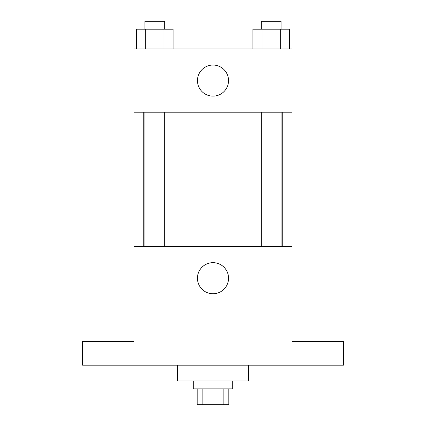 <?xml version="1.0" encoding="UTF-8"?>
<svg xmlns="http://www.w3.org/2000/svg" width="426" height="426" viewBox="0 0 426 426"><rect width="100%" height="100%" fill="white"/><g stroke="black" fill="none" stroke-linecap="round" stroke-linejoin="round"><path stroke-width="0.64" d="M223.139 388.89L223.139 404.7L197.19 404.7L197.19 388.89M223.139 404.7L228.81 404.7L228.81 388.89M232.761 380.982L232.761 388.89L193.239 388.89L193.239 380.982M202.861 388.89L202.861 404.7M177.429 365.173L177.429 380.982L248.571 380.982L248.571 365.173M343.436 365.173L82.564 365.173L82.564 341.46L133.95 341.46L133.95 246.595L292.05 246.595L292.05 341.46L343.436 341.46L343.436 365.173M228.544 278.215A15.544 15.544 0 0 1 205.225 291.682A15.544 15.544 0 0 1 205.225 264.754A15.544 15.544 0 0 1 228.544 278.215M282.252 112.208L282.252 246.595M261.303 246.595L261.303 112.208M164.697 112.208L164.697 246.595M292.05 112.208L133.95 112.208L133.95 48.969L292.05 48.969L292.05 112.208M228.544 80.589A15.544 15.544 0 0 1 205.225 94.05A15.544 15.544 0 0 1 205.225 67.127A15.544 15.544 0 0 1 228.544 80.589M289.44 48.969L289.44 29.208L252.927 29.208L252.927 48.969M280.308 29.208L280.308 48.969M262.054 29.208L262.054 48.969M261.303 29.208L261.303 21.3L281.064 21.3L281.064 29.208M173.073 48.969L173.073 29.208L136.56 29.208L136.56 48.969M163.946 29.208L163.946 48.969M145.692 29.208L145.692 48.969M144.936 29.208L144.936 21.3L164.697 21.3L164.697 29.208M143.748 112.208L143.748 246.595M281.064 246.595L281.064 112.208M144.936 112.208L144.936 246.595"/></g></svg>
